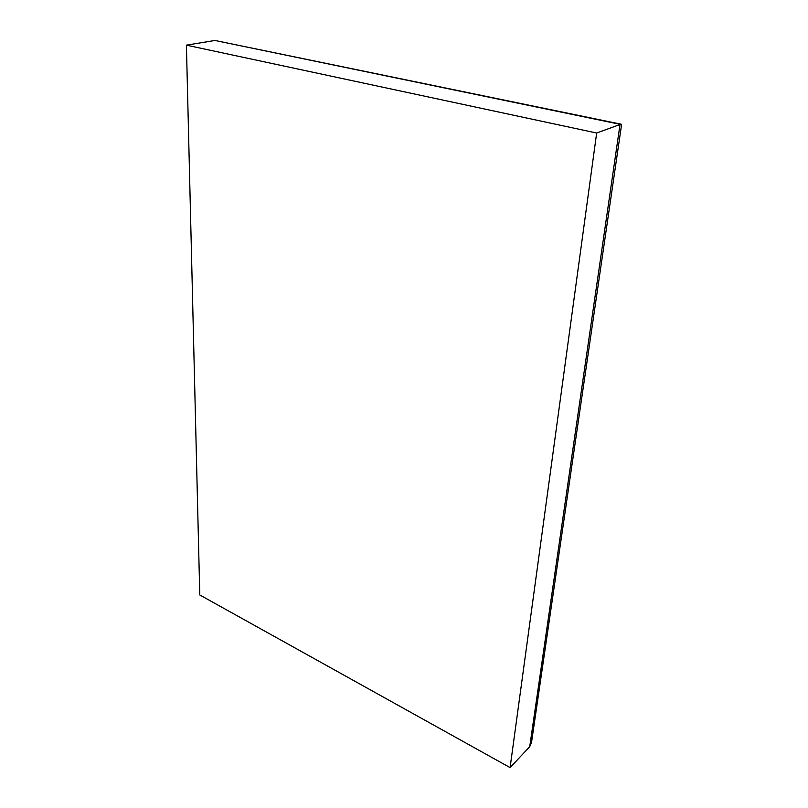 <?xml version="1.0" encoding="UTF-8"?>
<svg xmlns="http://www.w3.org/2000/svg" width="808" height="808" viewBox="0 0 808 808"><rect width="100%" height="100%" fill="white"/><g stroke="black" fill="none" stroke-linecap="round" stroke-linejoin="round"><path stroke-width="1.21" d="M510.09 767.6L529.715 746.703L531.543 742.289L621.574 124.624L214.968 40.471L186.406 45.157L199.778 594.961L510.09 767.6L596.668 133.017L620.019 124.503L529.715 746.703M596.668 133.017L186.406 45.157M621.372 124.25L214.968 40.471"/></g></svg>
